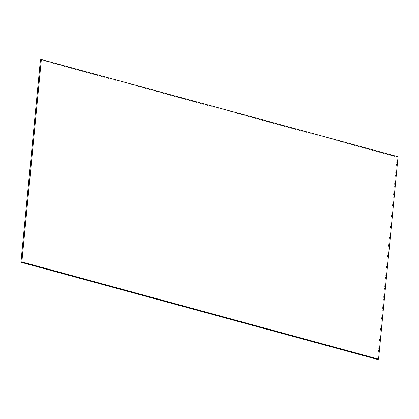 <?xml version="1.0" encoding="UTF-8"?>
<svg xmlns="http://www.w3.org/2000/svg" width="419" height="419" viewBox="0 0 419 419"><rect width="100%" height="100%" fill="white"/><g stroke="black" fill="none" stroke-linecap="round" stroke-linejoin="round"><path stroke-width="0.31" stroke-dasharray="2.1 1.57" d="M377.655 359.46L397.144 157.078L40.439 59.87M397.144 157.078L398.05 156.743"/><path stroke-width="0.63" d="M20.95 262.257L377.655 359.46L378.561 359.13L398.05 156.743L41.345 59.54L21.856 261.922L20.95 262.257L40.439 59.87L41.345 59.54M21.856 261.922L378.561 359.13"/></g></svg>
